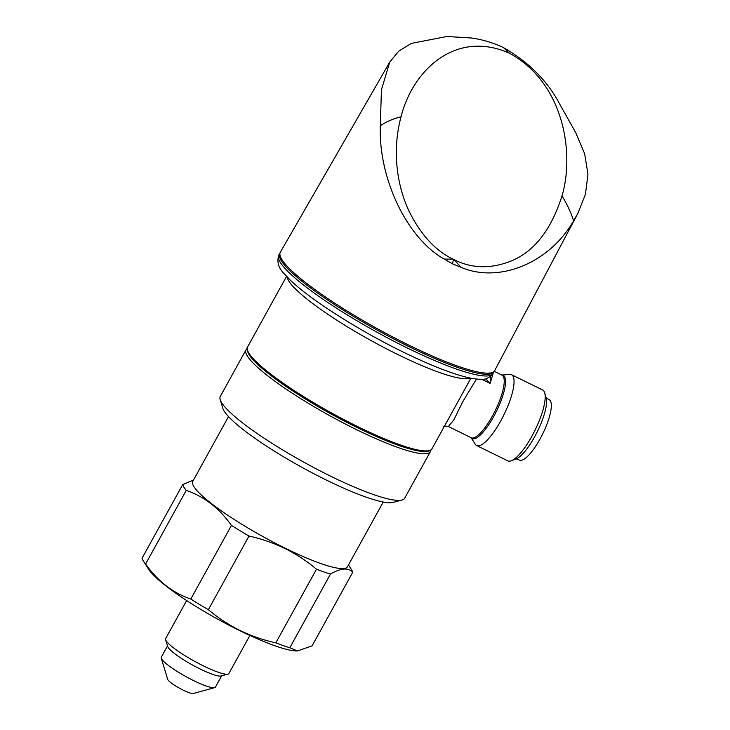 <?xml version="1.0" encoding="UTF-8"?>
<svg xmlns="http://www.w3.org/2000/svg" width="730" height="730" viewBox="0 0 730 730"><rect width="100%" height="100%" fill="white"/><g stroke="black" fill="none" stroke-linecap="round" stroke-linejoin="round"><path stroke-width="1.09" d="M383.223 502.012L347.471 566.781A88.357 14.418 -151.1 0 1 285.056 548.139A88.357 14.418 -151.1 0 1 192.757 481.371L228.508 416.602M249.888 635.456L228.892 673.489A36.117 5.895 -151.1 0 1 227.988 674.1A36.117 5.895 -151.1 0 1 203.378 665.87A36.117 5.895 -151.1 0 1 165.61 639.672A36.117 5.895 -151.1 0 1 165.646 638.577L186.643 600.544M227.988 674.1L221.099 675.989A30.934 5.046 -151.1 0 1 200.029 668.936A30.934 5.046 -151.1 0 1 167.681 646.497L165.61 639.672M221.674 675.825L215.441 687.112A30.934 5.046 -151.1 0 1 214.666 687.642A30.934 5.046 -151.1 0 1 193.596 680.588A30.934 5.046 -151.1 0 1 161.248 658.15A30.934 5.046 -151.1 0 1 161.284 657.21L167.508 645.931M214.666 687.642L193.268 693.5A14.81 2.418 -151.1 0 1 183.184 690.124A14.81 2.418 -151.1 0 1 167.699 679.384L161.248 658.15M208.351 609.687L249.003 536.039C261.632 538.849 273.631 543.001 285.01 548.522C296.416 554.225 306.91 561.124 316.482 569.208L275.821 642.856C263.32 640.091 251.312 635.93 239.823 630.373C228.508 624.743 218.024 617.845 208.351 609.687A97.081 15.841 -151.1 0 1 190.795 599.065C172.818 592.879 157.753 581.199 145.599 564.025A97.081 15.841 -151.1 0 1 143.436 561.096A97.081 15.841 -151.1 0 1 142.031 558.277L182.682 484.629A97.081 15.841 -151.1 0 0 186.25 490.377C204.227 496.564 219.292 508.244 231.446 525.408L190.795 599.065M330.462 574.081C340.837 568.04 348.265 567.42 352.745 572.22L312.084 645.867L297.429 650.959L289.81 647.738L330.462 574.081A97.081 15.841 -151.1 0 1 316.482 569.208M348.493 564.929L351.331 569.4A97.081 15.841 -151.1 0 1 352.745 572.22M297.429 650.959L296.59 650.95A88.193 14.39 -151.1 0 1 239.531 630.528A88.193 14.39 -151.1 0 1 148.646 569.281L143.436 561.096M289.81 647.738A97.081 15.841 -151.1 0 1 275.821 642.856M249.003 536.039A97.081 15.841 -151.1 0 1 231.446 525.408M145.599 564.025L186.25 490.377M193.514 480.011L182.682 484.629M503.627 47.696C528.921 62.169 547.719 81.149 560.019 104.645L575.797 132.787L584.648 153.738L587.969 174.251L585.433 194.353L577.722 213.662L573.561 220.843C549.599 262.909 499.274 283.687 460.977 267.317L452.39 263.785L444.205 259.068C407.084 238.372 378.505 178.804 380.284 125.834L381.443 89.726L389.756 62.059L398.744 51.127L411.291 43.417L446.787 36.5L471.398 38.006C482.63 39.584 493.334 42.796 503.527 47.651L509.449 53.226C563.241 82.353 574.93 152.114 562.018 195.895C551.36 229.393 534.688 250.983 512.013 260.665C491.308 269.069 472.018 268.74 454.124 259.679L453.093 259.177C435.116 250.6 420.206 234.138 408.38 209.793C396.791 184.188 392.028 150.298 401.044 116.763C412.085 72.06 454.37 28.835 509.449 53.226M389.756 62.059L280.338 252.251A122.421 19.984 28.9 0 0 408.189 344.806A122.421 19.984 28.9 0 0 494.685 370.575L577.384 214.282M431.977 448.767C431.777 449.178 431.029 452.883 417.962 450.885C397.43 446.568 368.586 434.323 331.429 414.147C291.571 392.284 256.33 366.935 248.957 354.47C246.895 350.309 246.43 347.809 247.589 346.978A105.312 17.182 28.9 0 0 248.948 353.22A105.312 17.182 28.9 0 0 344.578 419.96A105.312 17.182 28.9 0 0 431.977 448.767L470.914 378.167M500.753 420.872A39.493 10.895 -63.8 0 0 511.493 374.673A39.493 10.895 -63.8 0 0 509.631 374.371L501.857 375.074A35.232 9.727 -63.8 0 1 493.672 416.584A35.232 9.727 -63.8 0 1 471.096 437.69L475.267 444.269A39.493 10.895 -63.8 0 0 476.644 445.555A39.493 10.895 -63.8 0 0 500.753 420.872M476.644 445.555L507.806 460.867A39.493 10.895 -63.8 0 0 511.347 460.758A39.493 10.895 -63.8 0 0 531.905 436.184A39.493 10.895 -63.8 0 0 544.717 392.868A39.493 10.895 -63.8 0 0 542.645 389.993L511.493 374.673M511.347 460.758L516.137 458.896A35.542 9.809 -63.8 0 0 534.643 436.786A35.542 9.809 -63.8 0 0 546.177 397.795L544.717 392.868M493.106 373.431L490.149 383.433L485.724 378.897M476.48 379.034L462.939 401.409L453.741 420.051L448.329 426.502C445.702 425.991 444.15 426.083 443.685 426.776M430.773 450.127A105.312 17.182 -151.1 0 1 430.408 451.605A105.312 17.182 -151.1 0 1 343.018 422.798A105.312 17.182 -151.1 0 1 247.379 356.058A105.312 17.182 -151.1 0 1 246.019 349.825A105.312 17.182 -151.1 0 1 247.078 348.721M246.019 349.825L220.287 396.436A105.312 17.182 28.9 0 0 220.186 399.629A105.312 17.182 28.9 0 0 221.646 402.677A105.312 17.182 28.9 0 0 309.593 465.338A105.312 17.182 28.9 0 0 402.029 500.014A105.312 17.182 28.9 0 0 404.675 498.225L430.408 451.605M402.029 500.014L393.297 502.404A98.723 16.115 -151.1 0 1 306.637 469.892A98.723 16.115 -151.1 0 1 224.183 411.154A98.723 16.115 -151.1 0 1 222.814 408.289L220.186 399.629M546.204 397.887L549.361 399.812A33.653 9.289 116.2 0 1 549.681 415.826A33.653 9.289 116.2 0 1 535.09 447.107A33.653 9.289 116.2 0 1 519.678 460.183L516.229 458.869M490.469 376.516L490.149 383.433L481.645 379.244M573.561 220.843C571.325 213.297 567.475 204.975 562.018 195.895M380.284 125.834C385.467 122.065 392.384 119.036 401.044 116.763M460.977 267.317L454.124 259.679M453.093 259.177L444.205 259.068M452.39 263.785L453.613 259.424M493.088 373.468L494.027 371.762A122.421 19.984 -151.1 0 1 392.439 338.273A122.421 19.984 -151.1 0 1 281.26 260.692A122.421 19.984 -151.1 0 1 279.681 253.438L278.741 255.144A122.421 19.984 28.9 0 0 280.311 262.399A122.421 19.984 28.9 0 0 391.49 339.979A122.421 19.984 28.9 0 0 493.088 373.468C489.209 378.286 484.346 380.193 478.506 379.198C472.748 378.815 465.503 377.227 456.77 374.435C442.134 369.754 424.814 362.554 404.821 352.846C361.204 331.767 311.044 300.45 289.454 279.334C284.946 273.713 275.082 268.047 278.741 255.144M470.147 378.012A105.312 17.182 -151.1 0 1 378.824 344.797A105.312 17.182 -151.1 0 1 288.797 281.023A105.312 17.182 -151.1 0 1 287.118 276.98M448.329 426.502L471.188 437.735A34.885 9.627 -63.8 0 0 492.476 415.936A34.885 9.627 -63.8 0 0 501.966 375.129L494.237 371.333M428.391 450.757A103.988 16.973 -151.1 0 1 338.017 417.715A103.988 16.973 -151.1 0 1 249.45 354.917M494.027 371.762L494.32 371.123M280.065 252.845L279.681 253.438M286.552 276.387L247.589 346.978"/></g></svg>
